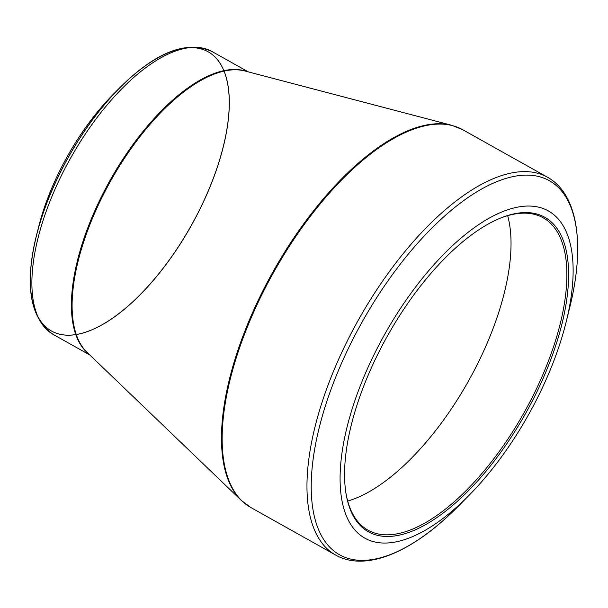 <?xml version="1.0" encoding="UTF-8"?>
<svg xmlns="http://www.w3.org/2000/svg" width="608" height="608" viewBox="0 0 608 608"><rect width="100%" height="100%" fill="white"/><g stroke="black" fill="none" stroke-linecap="round" stroke-linejoin="round"><path stroke-width="0.91" d="M523.1 417.84A180.34 79.2 -60.7 0 1 345.906 492.883A180.34 79.2 -60.7 0 1 387.509 335.844A180.34 79.2 -60.7 0 1 499.746 218.401A180.34 79.2 -60.7 0 1 567.804 260.064A180.34 79.2 -60.7 0 1 523.1 417.84M525.768 419.581A187.591 82.384 119.3 0 0 566.246 321.594A187.591 82.384 119.3 0 0 479.233 224.261A187.591 82.384 119.3 0 0 340.206 472.325A187.591 82.384 119.3 0 0 468.639 495.748A187.591 82.384 119.3 0 0 525.768 419.581M119.525 88L113.232 94.354A143.891 63.194 119.3 0 0 38.365 227.939L36.229 236.618A160.094 70.308 -60.7 0 1 205.717 50.57A160.094 70.308 -60.7 0 1 147.463 287.044A160.094 70.308 -60.7 0 1 36.229 236.618A160.094 70.308 -60.7 0 1 70.771 152.996A160.094 70.308 -60.7 0 1 119.525 88A160.094 70.308 -60.7 0 1 220.598 156.56A160.094 70.308 -60.7 0 1 49.286 329.68A160.094 70.308 -60.7 0 1 119.525 88C155.511 52.166 186.344 40.006 212.01 51.52A162.222 71.242 119.3 0 0 72.876 154.105A162.222 71.242 119.3 0 0 53.382 334.544L89.748 354.928M347.715 501.068A179.064 78.637 119.3 0 0 465.827 385.7A179.064 78.637 119.3 0 0 507.672 215.673M345.8 492.176A179.064 78.637 119.3 0 0 368.053 530.206A179.064 78.637 119.3 0 0 521.626 416.974A179.064 78.637 119.3 0 0 543.142 217.801A179.064 78.637 119.3 0 0 499.092 218.675M566.246 321.594L569.795 307.2A214.449 94.179 119.3 0 0 569.795 307.2L569.795 307.2A214.449 94.179 119.3 0 0 524.005 175.165A214.449 94.179 119.3 0 0 365.37 316.297A214.449 94.179 119.3 0 0 320.241 533.353A214.449 94.179 119.3 0 0 458.212 506.289L458.212 506.289A214.449 94.179 119.3 0 0 458.219 506.282L468.639 495.748M451.744 125.294L244.773 70.954A162.336 71.288 119.3 0 0 110.778 180.751A162.336 71.288 119.3 0 0 87.058 352.351L241.437 500.528A216.471 95.068 -60.7 0 1 276.169 266.236A216.471 95.068 -60.7 0 1 451.744 125.294L462.635 129.671A216.577 95.114 119.3 0 0 276.883 266.631A216.577 95.114 119.3 0 0 250.853 507.536L335.662 555.066A216.577 95.114 -60.7 0 1 361.692 314.169A216.577 95.114 -60.7 0 1 547.443 177.202C577.972 194.096 585.322 244.933 569.795 307.2M88.396 353.628A162.222 71.242 -60.7 0 1 110.063 180.348A162.222 71.242 -60.7 0 1 246.559 71.425M462.635 129.671L547.443 177.202M212.01 51.52L248.368 71.904M53.382 334.544C30.164 318.66 24.449 286.018 36.229 236.618M250.853 507.536L241.437 500.528M335.662 555.066C366.001 572.295 413.204 552.034 458.212 506.289"/></g></svg>
